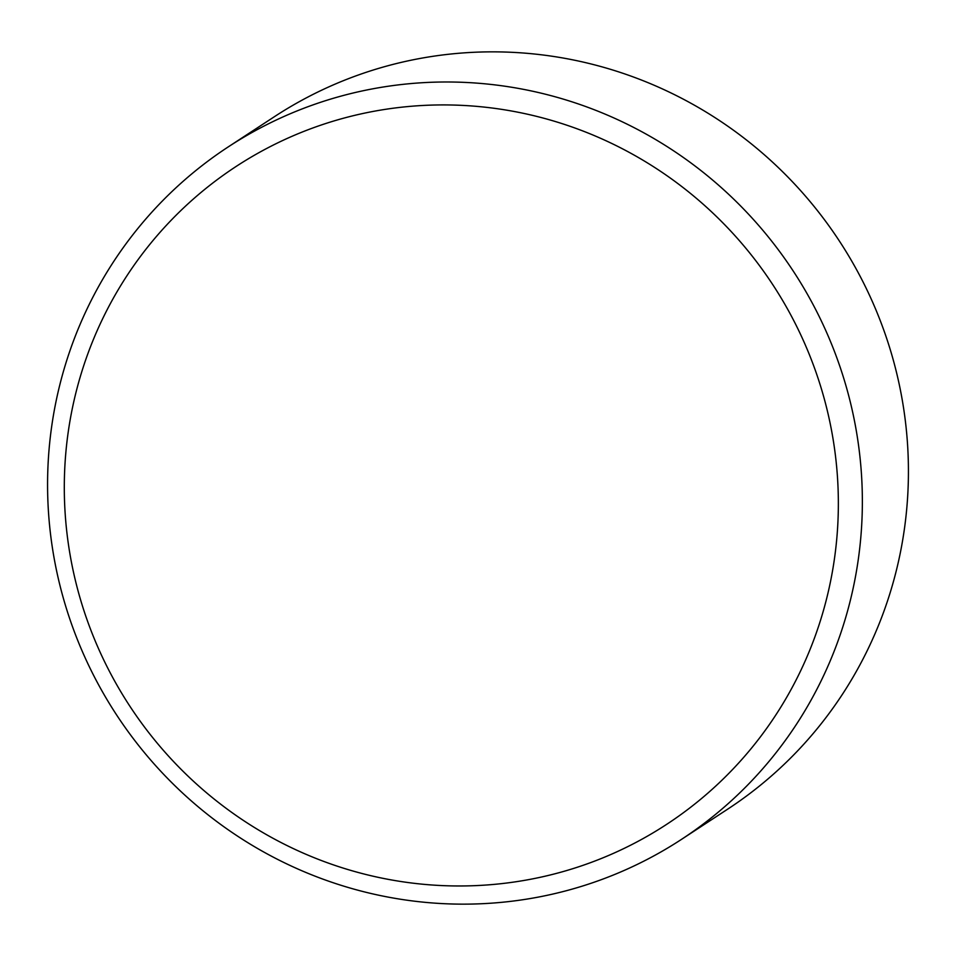<?xml version="1.0" encoding="UTF-8"?>
<svg xmlns="http://www.w3.org/2000/svg" width="956" height="956" viewBox="0 0 956 956"><rect width="100%" height="100%" fill="white"/><g stroke="black" fill="none" stroke-linecap="round" stroke-linejoin="round"><path stroke-width="1.43" d="M461.545 105.351A393.119 384.384 -123.2 0 0 64.434 477.104A393.119 384.384 -123.2 0 0 441.122 885.543A393.119 384.384 -123.2 0 0 838.221 513.79A393.119 384.384 -123.2 0 0 461.545 105.351M444.205 903.695A413.817 404.615 56.8 0 1 63.622 599.173A413.817 404.615 56.8 0 1 228.4 146.794A413.817 404.615 56.8 0 1 465.715 82.443A413.817 404.615 56.8 0 1 846.311 386.965A413.817 404.615 56.8 0 1 681.52 839.356A413.817 404.615 56.8 0 1 444.205 903.695M228.4 146.794L274.48 116.644A413.817 404.615 56.8 0 1 511.795 52.305A413.817 404.615 56.8 0 1 892.378 356.827A413.817 404.615 56.8 0 1 727.6 809.206L681.52 839.356"/></g></svg>
